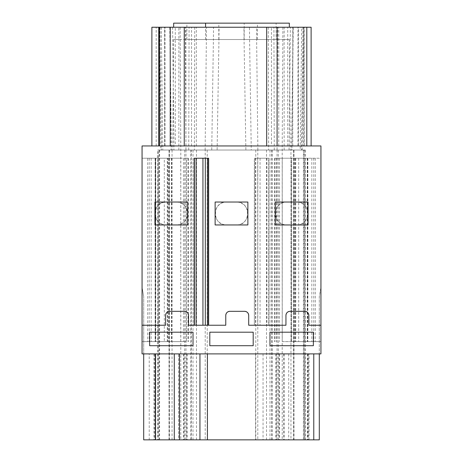 <?xml version="1.0" encoding="UTF-8"?>
<svg xmlns="http://www.w3.org/2000/svg" width="463" height="463" viewBox="0 0 463 463"><rect width="100%" height="100%" fill="white"/><g stroke="black" fill="none" stroke-linecap="round" stroke-linejoin="round"><path stroke-width="0.35" stroke-dasharray="2.31 1.74" d="M154.561 353.888L149.225 353.888L149.225 439.85L319.302 439.85L319.302 353.888L142.06 353.888L155.221 353.888L154.561 353.888L154.561 439.85L149.225 439.85M149.225 353.888L307.629 353.888L275.751 353.888L279.6 353.888L279.6 439.85M153.976 353.888L153.976 439.85L143.698 439.85L143.698 353.888L319.302 353.888L319.302 341.613L319.302 353.888L279.6 353.888M313.775 439.85L307.779 439.85L313.775 439.85M158.201 353.888L158.201 439.85L187.249 439.85L178.695 439.85L178.695 353.888M158.201 439.85L178.695 439.85M153.976 439.85L154.561 439.85M293.791 439.85L157.675 439.85L293.791 439.85L293.791 150.041L290.961 150.041L290.961 439.85M169.209 439.85L305.325 439.85L169.209 439.85L169.209 150.041L191.3 150.041L191.3 439.85M155.221 353.888L155.221 439.85M275.751 353.888L275.751 439.85M307.629 353.888L307.629 439.85M143.698 353.888L143.698 296.586L143.698 353.888L142.06 353.888L142.06 325.234L165.598 325.234L165.598 315.413A4.092 4.092 0 0 1 169.689 311.321C167.207 311.558 165.841 312.924 165.598 315.413L165.598 325.234L142.06 325.234L165.598 325.234L165.598 315.413M155.574 158.23L147.703 158.23L147.703 341.613L143.698 341.613L186.456 341.613L186.456 158.23L188.383 158.23L180.761 158.23L180.761 341.613L155.371 341.613L155.574 158.23L171.704 158.23L167.612 158.23L167.612 341.613L142.06 341.613L143.698 341.613L142.06 341.613L142.06 145.949L142.06 325.234M308.862 315.413L308.862 325.234L320.94 325.234L308.862 325.234L308.862 315.413C308.624 312.93 307.258 311.564 304.77 311.321A4.092 4.092 0 0 1 308.862 315.413L308.862 325.234L320.94 325.234L320.94 353.888L319.302 353.888M169.689 311.321L184.424 311.321A4.092 4.092 0 0 1 188.522 315.413C188.279 312.93 186.913 311.564 184.424 311.321L169.689 311.321L184.424 311.321M188.522 315.413L188.522 325.234L225.77 325.234L225.77 315.413A4.092 4.092 0 0 1 229.862 311.321C227.379 311.558 226.013 312.924 225.77 315.413L225.77 325.234L188.522 325.234L188.522 315.413L188.522 325.234L225.77 325.234L225.77 315.413M229.862 311.321L244.597 311.321A4.092 4.092 0 0 1 248.695 315.413C248.452 312.93 247.086 311.564 244.597 311.321L229.862 311.321L244.597 311.321M248.695 315.413L248.695 325.234L285.943 325.234L285.943 315.413A4.092 4.092 0 0 1 290.035 311.321C287.552 311.558 286.186 312.924 285.943 315.413L285.943 325.234L268.812 325.234L268.812 158.23L254.361 158.23L254.361 325.234L248.695 325.234L248.695 315.413L248.695 325.234L285.943 325.234L285.943 315.413M290.035 311.321L304.77 311.321M313.364 345.705L313.364 332.197L269.975 332.197L269.975 345.705L313.364 345.705L269.975 345.705L269.975 332.197L313.364 332.197L313.364 345.705L313.364 332.197L269.975 332.197L269.975 345.705L313.364 345.705M149.636 332.197L149.636 345.705L193.025 345.705L193.025 332.197L149.636 332.197L193.025 332.197L193.025 345.705L149.636 345.705L149.636 332.197L149.636 345.705L193.025 345.705L193.025 332.197L149.636 332.197M253.197 332.197L209.803 332.197L209.803 345.705L253.197 345.705L253.197 332.197L253.197 345.705L209.803 345.705L209.803 332.197L253.197 332.197L209.803 332.197L209.803 345.705L253.197 345.705L253.197 332.197M320.94 325.234L320.94 145.949L320.94 353.888L320.94 341.613L291.499 341.613L291.499 158.23L307.426 158.23L307.426 341.613M307.426 158.23L274.617 158.23L282.239 158.23L282.239 341.613L304.799 341.613L304.799 158.23L320.778 158.23L320.778 145.949L320.778 288.229L319.302 296.586L319.302 341.613L319.302 296.586L320.778 288.229L320.778 158.23L295.388 158.23L295.388 341.613L320.94 341.613L320.94 145.949L142.06 145.949L142.06 341.613L164.313 341.613L164.313 158.23L142.06 158.23L142.222 288.229L142.06 158.23L167.612 158.23M307.779 353.888L307.779 439.85M187.249 353.888L187.249 439.85M178.845 150.041L178.874 39.523L173.654 39.523L244.053 39.523L243.96 27.242L277.731 27.242L277.042 150.041L160.858 150.041L293.791 150.041M277.048 439.85L277.048 150.041L257.787 150.041L257.787 439.85M169.024 439.85L169.024 150.041L159.11 150.041L159.11 439.85M159.11 150.041L257.787 150.041M169.024 150.041L158.294 150.041L158.294 439.85M271.7 439.85L271.7 150.041L157.675 150.041L157.675 439.85M157.675 150.041L158.294 150.041M207.21 150.041L207.21 439.85M271.7 150.041L290.961 150.041M284.155 150.041L284.126 39.523L289.346 39.523L218.947 39.523L219.04 27.242L185.269 27.242L185.958 150.041L302.142 150.041L169.209 150.041M185.952 439.85L185.952 150.041L205.213 150.041L205.213 439.85M191.3 150.041L305.325 150.041L293.976 150.041L303.89 150.041L303.89 439.85M303.89 150.041L205.213 150.041M293.976 150.041L293.976 439.85M305.325 150.041L305.325 439.85M255.79 150.041L255.79 439.85M167.612 341.613L155.574 341.613M180.761 341.613L186.456 341.613M186.456 158.23L142.222 158.23L142.222 145.949L142.222 158.23L147.703 158.23M143.698 296.586L142.222 288.229L143.698 296.586M147.703 341.613L164.313 341.613M164.313 158.23L168.405 158.23L167.288 158.23L167.288 341.613M180.761 158.23L155.371 158.23L155.377 341.613L155.371 158.23L149.225 158.23L167.288 158.23M311.113 145.949L311.113 27.242L298.427 27.242L298.427 145.949L298.427 27.242L311.113 27.242L311.113 145.949L311.113 27.242L304.185 27.242L304.185 145.949L158.751 145.949L271.457 145.949L271.457 27.242L158.751 27.242L304.249 27.242L151.887 27.242L164.573 27.242L164.573 145.949L151.887 145.949L164.573 145.949L164.573 27.242L151.887 27.242L151.887 145.949L151.887 27.242M304.185 145.949L271.457 145.949M303.531 27.242L303.531 145.949L151.887 145.949L175.28 145.949L175.28 27.242M303.531 145.949L175.28 145.949M296.586 224.949L286.759 224.949A11.459 11.459 0 0 1 275.3 213.489A11.459 11.459 0 0 1 286.759 202.03L296.586 202.03A11.459 11.459 0 0 1 308.045 213.489A11.459 11.459 0 0 1 296.586 224.949C311.368 225.66 311.368 201.318 296.586 202.03L286.759 202.03C271.972 201.318 271.972 225.66 286.759 224.949L296.586 224.949M236.414 224.949L226.586 224.949A11.459 11.459 0 0 1 215.127 213.489A11.459 11.459 0 0 1 226.586 202.03L236.414 202.03A11.459 11.459 0 0 1 247.873 213.489A11.459 11.459 0 0 1 236.414 224.949C251.201 225.66 251.195 201.318 236.414 202.03L226.586 202.03C211.799 201.318 211.805 225.66 226.586 224.949L236.414 224.949M176.241 224.949C191.028 225.66 191.028 201.318 176.241 202.03A11.459 11.459 0 0 1 187.7 213.489A11.459 11.459 0 0 1 176.241 224.949L166.414 224.949A11.459 11.459 0 0 1 154.955 213.489A11.459 11.459 0 0 1 166.414 202.03L176.241 202.03L166.414 202.03C151.632 201.318 151.632 225.66 166.414 224.949L176.241 224.949M254.575 325.234L268.604 325.234L268.604 158.23L254.575 158.23L254.361 325.234M304.799 158.23L282.239 158.23M291.499 158.23L295.388 158.23M295.388 341.613L291.499 341.613M304.799 341.613L282.239 341.613M171.704 158.23L171.704 341.613M188.383 158.23L188.383 341.613M155.753 158.23L155.753 341.613M149.225 158.23L149.225 341.613M168.405 158.23L168.405 341.613M308.045 224.949L275.3 224.949L275.3 202.03L308.045 202.03L308.045 224.949M247.873 224.949L215.127 224.949L215.127 202.03L247.873 202.03L247.873 224.949M154.955 224.949L154.955 202.03L187.7 202.03L187.7 224.949L154.955 224.949M304.185 27.242L271.457 27.242M304.249 145.949L304.249 27.242M274.617 158.23L274.617 341.613M307.629 158.23L307.629 341.613L307.623 158.23M291.296 158.23L291.296 341.613M307.247 158.23L307.247 341.613M313.775 158.23L313.775 341.613M294.595 158.23L294.595 341.613M257.862 150.041L256.635 39.523L244.053 39.523L245.876 150.041M173.654 39.523L172.693 150.041M159.382 27.242L178.816 27.242L178.874 39.523L213.408 39.523L213.53 27.242L159.382 27.242L160.858 150.041M289.028 150.041L290.376 27.242L256.612 27.242L256.635 39.523L213.408 39.523L211.741 150.041M277.731 27.242L293.206 27.242L291.858 150.041M205.138 150.041L206.365 39.523L218.947 39.523L217.124 150.041M289.346 39.523L290.307 150.041M302.142 150.041L303.618 27.242L284.184 27.242L284.126 39.523L249.592 39.523L249.47 27.242L301.697 27.242L300.221 150.041M185.269 27.242L206.388 27.242L206.365 39.523L249.592 39.523L251.259 150.041M169.794 27.242L171.142 150.041M208.639 158.23L194.188 158.23M206.388 27.242L249.47 27.242M284.184 27.242L219.04 27.242M256.612 27.242L213.53 27.242M178.816 27.242L243.96 27.242M257.416 39.523L257.416 23.15L173.654 23.15M244.192 39.523L186.884 39.523L244.192 39.523L244.192 23.15L186.884 23.15L244.192 23.15M289.346 23.15L257.416 23.15M205.584 39.523L205.584 27.242M276.116 39.523L218.808 39.523L276.116 39.523L276.116 23.15L218.808 23.15L276.116 23.15M186.884 39.523L186.884 23.15M218.808 39.523L218.808 23.15M255.582 353.888L255.582 439.85M276.423 353.888L276.423 439.85M278.998 353.888L278.998 439.85M284.305 353.888L284.305 439.85M304.799 353.888L304.799 439.85M307.426 353.888L307.426 439.85M288.709 353.888L288.709 439.85M283.547 353.888L283.547 439.85M263.053 353.888L263.053 439.85M309.024 439.85L309.024 353.888M308.439 353.888L308.439 439.85M184.002 353.888L184.002 439.85M186.577 353.888L186.577 439.85M183.4 353.888L183.4 439.85M293.588 150.041L293.588 439.85M282.887 27.242L282.199 150.041L282.204 439.85M278.309 150.041L278.309 439.85M159.596 150.041L159.596 439.85M190.837 150.041L190.837 439.85M193.007 150.041L193.007 439.85M196.48 150.041L196.48 439.85M169.412 150.041L169.412 439.85M180.113 27.242L180.801 150.041L180.796 439.85M184.691 150.041L184.691 439.85M304.706 150.041L304.706 439.85M303.404 150.041L303.404 439.85M272.163 150.041L272.163 439.85M269.993 150.041L269.993 439.85M266.52 150.041L266.52 439.85M172.039 150.041L172.039 439.85M276.544 158.23L276.544 341.613M315.297 158.23L315.297 341.613M171.501 158.23L171.501 341.613M158.201 158.23L158.201 341.613M183.452 158.23L183.452 341.613M187.961 158.23L187.961 341.613M151.175 158.23L151.175 341.613M155.134 158.23L155.134 341.613M165.031 145.949L165.031 27.242M287.72 145.949L287.72 27.242M156.199 145.949L156.199 27.242M185.906 145.949L185.906 27.242M196.324 145.949L196.324 27.242M278.755 145.949L278.755 27.242M292.766 145.949L292.766 27.242M297.969 145.949L297.969 27.242M191.543 145.949L191.543 27.242M158.815 27.242L158.815 145.949M255.507 158.23L255.507 325.234M257.688 158.23L257.688 325.234M260.061 158.23L260.061 325.234M266.902 158.23L266.902 325.234M275.039 158.23L275.039 341.613M279.548 158.23L279.548 341.613M311.825 158.23L311.825 341.613M307.866 158.23L307.866 341.613M295.712 158.23L295.712 341.613M298.687 158.23L298.687 341.613M160.001 27.242L161.477 150.041M161.303 27.242L162.779 150.041M188.736 150.041L189.078 27.242M194.715 27.242L194.373 150.041M293.004 27.242L291.655 150.041M302.999 27.242L301.523 150.041M274.264 150.041L273.922 27.242M268.285 27.242L268.627 150.041M172.624 27.242L173.972 150.041M169.996 27.242L171.345 150.041"/><path stroke-width="0.69" d="M319.302 353.888L319.302 439.85L179.453 439.85L179.453 353.888M174.291 353.888L174.291 439.85L179.453 439.85M174.291 439.85L143.698 439.85L143.698 353.888M313.775 353.888L313.775 439.85M155.371 353.888L155.371 439.85M304.77 311.321L290.035 311.321A4.092 4.092 0 0 0 285.943 315.413L285.943 325.234L248.695 325.234L248.695 315.413A4.092 4.092 0 0 0 244.597 311.321L229.862 311.321A4.092 4.092 0 0 0 225.77 315.413L225.77 325.234L188.522 325.234L188.522 315.413A4.092 4.092 0 0 0 184.424 311.321L169.689 311.321A4.092 4.092 0 0 0 165.598 315.413L165.598 325.234L142.06 325.234L142.06 353.888L320.94 353.888L320.94 325.234L308.862 325.234L308.862 315.413A4.092 4.092 0 0 0 304.77 311.321C307.253 311.558 308.618 312.924 308.862 315.413M142.06 325.234L142.06 145.949L320.94 145.949L320.94 325.234M285.943 315.413C286.18 312.93 287.546 311.564 290.035 311.321M244.597 311.321C247.086 311.558 248.446 312.924 248.695 315.413M225.77 315.413C226.008 312.93 227.374 311.564 229.862 311.321M184.424 311.321C186.913 311.558 188.273 312.924 188.522 315.413M165.598 315.413C165.835 312.93 167.201 311.564 169.689 311.321M313.364 345.705L269.975 345.705L269.975 332.197L313.364 332.197L313.364 345.705M253.197 345.705L209.803 345.705L209.803 332.197L253.197 332.197L253.197 345.705M149.636 345.705L149.636 332.197L193.025 332.197L193.025 345.705L149.636 345.705M194.188 325.234L194.188 158.23L208.639 158.23L208.639 325.234M158.751 145.949L158.751 27.242L311.113 27.242L311.113 145.949M151.887 27.242L151.887 145.949L151.887 27.242L158.751 27.242M293.206 27.242L290.376 27.242M301.697 27.242L303.618 27.242M308.045 224.949L275.3 224.949L275.3 202.03L308.045 202.03L308.045 224.949M247.873 224.949L215.127 224.949L215.127 202.03L247.873 202.03L247.873 224.949M154.955 224.949L154.955 202.03L187.7 202.03L187.7 224.949L154.955 224.949M173.654 27.242L173.654 23.15L289.346 23.15L289.346 27.242M205.584 27.242L205.584 23.15M207.418 353.888L207.418 439.85M199.947 353.888L199.947 439.85M155.574 353.888L155.574 439.85M306.801 27.242L306.801 145.949M277.094 145.949L277.094 27.242M266.676 145.949L266.676 27.242M184.245 145.949L184.245 27.242M170.234 145.949L170.234 27.242M159.469 145.949L159.469 27.242M194.396 325.234L194.396 158.23M208.425 158.23L208.425 325.234M207.493 158.23L207.493 325.234M205.312 158.23L205.312 325.234M202.939 158.23L202.939 325.234M196.098 158.23L196.098 325.234"/></g></svg>

